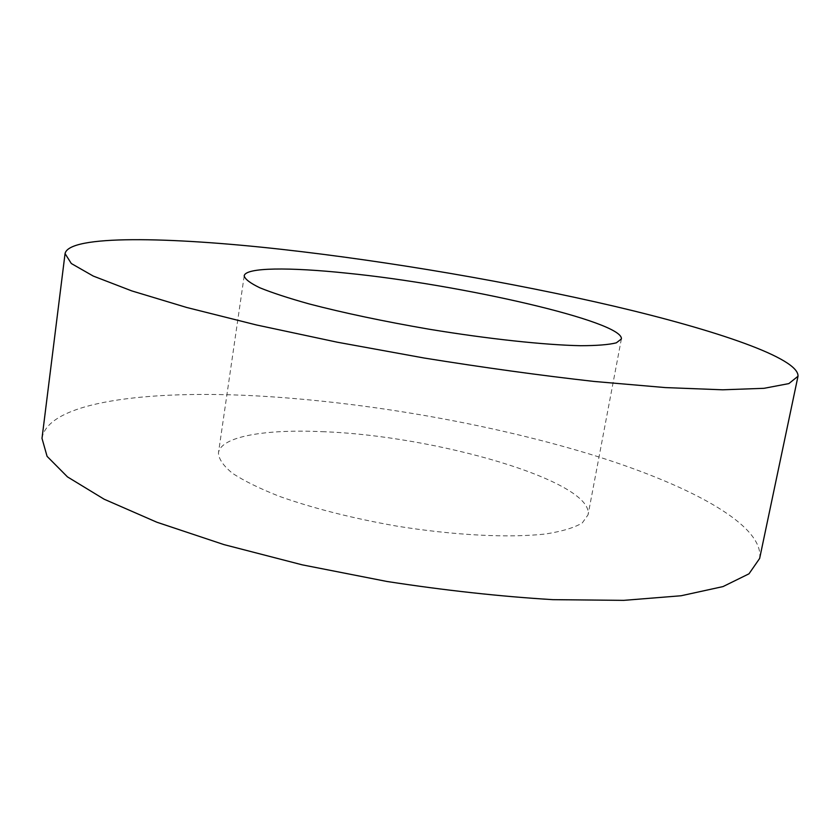 <?xml version="1.0" encoding="UTF-8"?>
<svg xmlns="http://www.w3.org/2000/svg" width="840" height="840" viewBox="0 0 840 840"><rect width="100%" height="100%" fill="white"/><g stroke="black" fill="none" stroke-linecap="round" stroke-linejoin="round"><path stroke-width="0.63" stroke-dasharray="4.2 3.15" d="M322.235 431.676C434.784 435.425 593.933 481.1 588.074 514.773L582.299 522.921C574.424 527.667 562.264 531.342 545.811 533.946C509.649 538.135 454.125 535.406 396.207 526.019C351.981 518.164 313.183 508.326 279.794 496.493C259.885 488.67 244.115 480.942 232.481 473.288C223.419 465.875 218.747 459.092 218.453 452.928C220.826 436.422 265.072 429.072 322.235 431.676M42 438.365C47.943 401.604 148.197 389.644 260.106 396.092C366.66 402.297 486.812 423.224 586.95 453.264C685.619 483.21 764.537 523.981 759.644 558.453M244.198 275.856L218.453 452.928M621.38 338.971L588.074 514.773"/><path stroke-width="1.26" d="M347.109 273.2C460.467 284.435 624.025 321.552 621.38 338.971L616.329 342.836C608.853 344.715 596.946 345.671 580.629 345.713C544.593 344.978 488.366 338.971 429.135 329.217C383.859 321.405 343.917 312.984 309.298 303.965C288.614 298.179 272.118 292.782 259.812 287.774C250.142 283.101 244.934 279.132 244.198 275.856C245.417 267.341 289.454 267.13 347.109 273.2M281.998 249.386C389.487 261.429 511.507 282.261 614.575 306.317C716.111 330.183 799.333 358.25 798 376.257L788.865 383.596L764.043 388.311L722.736 389.802L665.353 387.587L593.838 381.423C540.173 375.375 483.661 367.584 424.316 358.05L337.239 342.195L256.421 324.954L186.784 307.503L131.806 290.913L93.24 276.056L71.305 263.519L65.058 253.607C68.849 234.738 169.155 236.796 281.998 249.386M798 376.257L759.644 558.453L748.986 573.815L723.02 586.582L681.093 595.76L623.742 600.359L552.972 599.666C500.168 596.463 444.812 590.394 386.925 581.469L302.264 564.848L223.997 544.614L156.859 522.228L104.129 499.202L67.473 476.889L47.082 456.351L42 438.365L65.058 253.607"/></g></svg>
